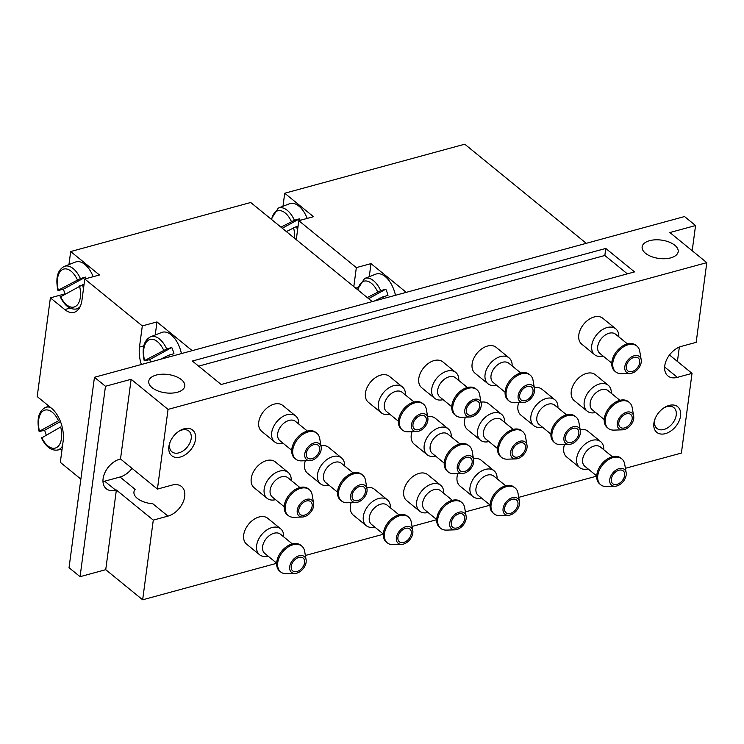 <?xml version="1.0" encoding="UTF-8"?>
<svg xmlns="http://www.w3.org/2000/svg" width="744" height="744" viewBox="0 0 744 744"><rect width="100%" height="100%" fill="white"/><g stroke="black" fill="none" stroke-linecap="round" stroke-linejoin="round"><path stroke-width="1.12" d="M94.451 377.282L684.536 216.55L695.556 225.544L669.888 232.537L706.8 262.651L168.051 409.395L131.139 379.282L105.471 386.276L94.451 377.282L69.043 567.691L80.064 576.684L105.471 386.276M152.083 387.661A18.182 9.253 -172.4 0 1 148.735 381.263A18.182 9.253 -172.4 0 1 167.977 374.492A18.182 9.253 -172.4 0 1 184.782 386.071A18.182 9.253 -172.4 0 1 171.706 393.111A18.182 9.253 -172.4 0 1 152.083 387.661M645.494 253.267A18.182 9.253 -172.4 0 1 642.137 246.869A18.182 9.253 -172.4 0 1 661.388 240.098A18.182 9.253 -172.4 0 1 678.184 251.677A18.182 9.253 -172.4 0 1 665.117 258.717A18.182 9.253 -172.4 0 1 645.494 253.267M192.38 361.035L605.774 248.44L634.539 271.895L221.145 384.499L192.38 361.035M169.269 356.897A22.143 12.146 -105.2 0 0 168.851 355.158L173.957 353.698A22.673 12.434 -105.2 0 0 171.78 347.495L166.675 348.955A22.143 12.146 -105.2 0 0 150.539 336.8L161.68 332.466A23.389 12.834 -105.2 0 1 171.194 334.847A23.389 12.834 -105.2 0 1 181.443 353.586M145.192 360.728L149.777 359.547A22.673 12.434 -105.2 0 0 150.502 362.012M168.851 355.158L160.295 359.343M163.624 350.126A19.669 10.797 -105.2 0 0 148.716 339.989A19.669 10.797 -105.2 0 0 144.596 360.552L166.675 348.955M86.127 278.619A22.673 12.434 -105.2 0 0 85.495 277.112L80.389 278.572A22.143 12.146 -105.2 0 0 64.254 266.408L75.395 262.083A23.389 12.834 -105.2 0 1 84.909 264.464A23.389 12.834 -105.2 0 1 93.186 276.703M83.44 289.053A22.143 12.146 -105.2 0 0 82.565 284.775L84.072 284.338M58.906 290.337L63.491 289.165A22.673 12.434 -105.2 0 0 65.035 293.871M82.565 284.775L61.082 296.54M77.339 279.735A19.669 10.797 -105.2 0 0 62.431 269.607A19.669 10.797 -105.2 0 0 58.311 290.16L80.389 278.572M40.083 431.381L44.668 430.209A22.673 12.434 -105.2 0 0 46.221 434.914M41.664 437.407A19.669 10.797 -105.2 0 0 56.572 447.544A19.669 10.797 -105.2 0 0 60.692 426.982L42.269 437.584M58.516 420.779L39.488 431.204A19.669 10.797 -105.2 0 1 43.608 410.642A19.669 10.797 -105.2 0 1 58.516 420.779M141.369 364.504A24.794 13.606 74.8 0 1 139.481 347.067L143.769 345.904M192.203 350.657L156.975 321.919L142.309 325.918L139.481 347.067M142.309 325.918L84.779 278.991L99.454 274.992L70.689 251.537L250.719 202.498L372.233 301.618M80.864 479.108L60.32 462.349L63.138 441.192A24.794 13.606 74.8 0 0 51.578 408.307L37.2 396.571L50.378 297.842L64.756 309.569A24.794 13.606 74.8 0 0 74.093 312.341A24.794 13.606 74.8 0 0 81.961 300.148L84.779 278.991M65.026 293.852L50.378 297.842M70.689 251.537L68.95 264.585M383.3 298.604A22.143 12.146 -105.2 0 0 382.89 296.856L387.987 295.396A22.673 12.434 -105.2 0 0 385.811 289.193L380.705 290.662A22.143 12.146 -105.2 0 0 364.569 278.498L375.72 274.173A23.389 12.834 -105.2 0 1 385.225 276.554A23.389 12.834 -105.2 0 1 395.473 295.284M382.89 296.856L374.325 301.05M367.229 297.544L380.705 290.662M300.158 220.326A22.673 12.434 -105.2 0 0 299.525 218.81L294.419 220.27A22.143 12.146 -105.2 0 0 278.284 208.106L289.425 203.782A23.389 12.834 -105.2 0 1 298.939 206.162A23.389 12.834 -105.2 0 1 307.216 218.401M297.47 230.752A22.143 12.146 -105.2 0 0 296.596 226.474L298.102 226.046M296.596 226.474L286.366 231.579M280.944 227.153L294.419 220.27M406.233 292.355L371.005 263.618L356.339 267.617L353.809 286.589M356.339 267.617L298.809 220.689L313.484 216.699L284.719 193.235L464.749 144.197L586.263 243.316M296.279 239.67L298.809 220.689M284.719 193.235L282.98 206.293M132.023 468.367A18.182 12.062 129.2 0 1 120.017 477.016L135.138 489.357A18.182 9.253 7.6 0 0 133.957 491.979A18.182 9.253 7.6 0 0 137.315 498.378A18.182 9.253 7.6 0 0 152.818 503.772L167.949 516.113A18.182 12.062 -50.8 0 0 182.922 502.553A18.182 12.062 -50.8 0 0 181.517 486.511A18.182 12.062 -50.8 0 0 172.087 485.088L157.421 489.087L168.051 409.395M664.643 366.997L677.356 377.366A18.182 12.062 -50.8 0 1 667.935 375.943A18.182 12.062 -50.8 0 1 666.531 359.901A18.182 12.062 -50.8 0 1 681.495 346.332L696.17 342.342L706.8 262.651M677.421 361.454L679.346 347.076M692.199 250.737L695.556 225.544M625.406 468.302L681.392 453.059L692.022 373.367L669.488 354.981M274.62 441.889L261.674 431.334A16.694 11.076 -50.8 0 1 260.381 416.603A16.694 11.076 -50.8 0 1 274.127 404.15A16.694 11.076 -50.8 0 1 282.785 405.461L295.721 416.017A16.694 11.076 129.2 0 0 287.072 414.706A16.694 11.076 129.2 0 0 273.327 427.168A16.694 11.076 129.2 0 0 274.62 441.889A16.694 11.076 129.2 0 0 283.083 443.247M381.3 412.836L368.354 402.272A16.694 11.076 -50.8 0 1 367.071 387.55A16.694 11.076 -50.8 0 1 380.816 375.088A16.694 11.076 -50.8 0 1 389.465 376.399L402.411 386.954A16.694 11.076 129.2 0 0 393.753 385.652A16.694 11.076 129.2 0 0 380.007 398.105A16.694 11.076 129.2 0 0 381.3 412.836A16.694 11.076 129.2 0 0 389.763 414.194M434.645 398.3L421.699 387.745A16.694 11.076 -50.8 0 1 420.407 373.023A16.694 11.076 -50.8 0 1 434.152 360.561A16.694 11.076 -50.8 0 1 442.81 361.872L455.747 372.428A16.694 11.076 129.2 0 0 447.098 371.117A16.694 11.076 129.2 0 0 433.352 383.579A16.694 11.076 129.2 0 0 434.645 398.3A16.694 11.076 129.2 0 0 443.108 399.658M487.98 383.774L475.035 373.218A16.694 11.076 -50.8 0 1 473.751 358.487A16.694 11.076 -50.8 0 1 487.497 346.034A16.694 11.076 -50.8 0 1 496.146 347.336L509.091 357.901A16.694 11.076 129.2 0 0 500.433 356.59A16.694 11.076 129.2 0 0 486.697 369.052A16.694 11.076 129.2 0 0 487.98 383.774A16.694 11.076 129.2 0 0 496.443 385.132M594.661 354.721L581.724 344.156A16.694 11.076 -50.8 0 1 580.432 329.434A16.694 11.076 -50.8 0 1 594.177 316.972A16.694 11.076 -50.8 0 1 602.826 318.283L615.772 328.839A16.694 11.076 129.2 0 0 607.123 327.537A16.694 11.076 129.2 0 0 593.377 339.989A16.694 11.076 129.2 0 0 594.661 354.721A16.694 11.076 129.2 0 0 603.133 356.069M267.087 498.313L254.15 487.748A16.694 11.076 -50.8 0 1 252.858 473.026A16.694 11.076 -50.8 0 1 266.603 460.564A16.694 11.076 -50.8 0 1 275.252 461.875L288.198 472.431A16.694 11.076 129.2 0 0 279.549 471.129A16.694 11.076 129.2 0 0 265.803 483.581A16.694 11.076 129.2 0 0 267.087 498.313A16.694 11.076 129.2 0 0 275.55 499.67M344.565 465.921A16.694 11.076 129.2 0 0 341.543 457.904A16.694 11.076 129.2 0 0 332.884 456.593A16.694 11.076 129.2 0 0 319.139 469.055A16.694 11.076 129.2 0 0 320.432 483.777L307.486 473.221A16.694 11.076 -50.8 0 1 305.319 460.741M320.962 445.796A16.694 11.076 -50.8 0 1 328.597 447.349L341.543 457.904M451.255 436.868A16.694 11.076 129.2 0 0 448.223 428.842A16.694 11.076 129.2 0 0 439.565 427.54A16.694 11.076 129.2 0 0 425.828 439.992A16.694 11.076 129.2 0 0 427.112 454.724L414.166 444.159A16.694 11.076 -50.8 0 1 411.999 431.687M427.651 416.742A16.694 11.076 -50.8 0 1 435.277 418.286L448.223 428.842M504.59 422.332A16.694 11.076 129.2 0 0 501.558 414.315A16.694 11.076 129.2 0 0 492.909 413.013A16.694 11.076 129.2 0 0 479.164 425.466A16.694 11.076 129.2 0 0 480.457 440.188L467.511 429.632A16.694 11.076 -50.8 0 1 465.344 417.152M480.987 402.216A16.694 11.076 -50.8 0 1 488.622 403.76L501.558 414.315M557.935 407.805A16.694 11.076 129.2 0 0 554.903 399.788A16.694 11.076 129.2 0 0 546.254 398.477A16.694 11.076 129.2 0 0 532.509 410.939A16.694 11.076 129.2 0 0 533.792 425.661L520.856 415.106A16.694 11.076 -50.8 0 1 518.68 402.625M534.332 387.68A16.694 11.076 -50.8 0 1 541.957 389.233L554.903 399.788M587.137 411.134L574.191 400.579A16.694 11.076 -50.8 0 1 572.908 385.848A16.694 11.076 -50.8 0 1 586.644 373.395A16.694 11.076 -50.8 0 1 595.302 374.697L608.248 385.262A16.694 11.076 129.2 0 0 599.59 383.951A16.694 11.076 129.2 0 0 585.844 396.403A16.694 11.076 129.2 0 0 587.137 411.134A16.694 11.076 129.2 0 0 595.6 412.492M259.563 554.726L246.617 544.171A16.694 11.076 -50.8 0 1 245.334 529.44A16.694 11.076 -50.8 0 1 259.07 516.987A16.694 11.076 -50.8 0 1 267.728 518.289L280.674 528.854A16.694 11.076 129.2 0 0 272.016 527.543A16.694 11.076 129.2 0 0 258.27 539.995A16.694 11.076 129.2 0 0 259.563 554.726A16.694 11.076 129.2 0 0 268.026 556.084M390.386 507.808A16.694 11.076 129.2 0 0 387.354 499.791A16.694 11.076 129.2 0 0 378.696 498.48A16.694 11.076 129.2 0 0 364.96 510.942A16.694 11.076 129.2 0 0 366.243 525.664L353.298 515.108A16.694 11.076 -50.8 0 1 351.131 502.628M366.783 487.692A16.694 11.076 -50.8 0 1 374.409 489.236L387.354 499.791M419.588 511.137L406.643 500.582A16.694 11.076 -50.8 0 1 405.35 485.851A16.694 11.076 -50.8 0 1 419.095 473.398A16.694 11.076 -50.8 0 1 427.754 474.7L440.69 485.265A16.694 11.076 129.2 0 0 432.041 483.953A16.694 11.076 129.2 0 0 418.295 496.415A16.694 11.076 129.2 0 0 419.588 511.137A16.694 11.076 129.2 0 0 428.051 512.495M497.066 478.755A16.694 11.076 129.2 0 0 494.035 470.729A16.694 11.076 129.2 0 0 485.386 469.427A16.694 11.076 129.2 0 0 471.64 481.88A16.694 11.076 129.2 0 0 472.924 496.611L459.987 486.055A16.694 11.076 -50.8 0 1 457.811 473.575M473.463 458.63A16.694 11.076 -50.8 0 1 481.089 460.173L494.035 470.729M603.747 449.692A16.694 11.076 129.2 0 0 600.715 441.676A16.694 11.076 129.2 0 0 592.066 440.364A16.694 11.076 129.2 0 0 578.321 452.826A16.694 11.076 129.2 0 0 579.613 467.548L566.668 456.993A16.694 11.076 -50.8 0 1 564.491 444.512M580.143 429.567A16.694 11.076 -50.8 0 1 587.779 431.12L600.715 441.676M184.094 428.804A16.535 10.965 129.2 0 0 179.527 430.832A16.535 10.965 129.2 0 0 169.846 442.708A16.535 10.965 129.2 0 0 178.011 457.439A16.535 10.965 129.2 0 0 195.328 440.541A16.535 10.965 129.2 0 0 184.094 428.804M669.116 405.434A16.535 10.965 129.2 0 0 664.55 407.461A16.535 10.965 129.2 0 0 654.86 419.328A16.535 10.965 129.2 0 0 663.025 434.059A16.535 10.965 129.2 0 0 680.351 417.17A16.535 10.965 129.2 0 0 669.116 405.434M276.656 563.301L142.653 599.804L153.283 520.112L167.949 516.113M596.707 476.123L518.726 497.364M490.026 505.185L465.391 511.891M436.682 519.712L412.046 526.427M383.337 534.239L305.366 555.48M677.356 377.366L692.022 373.367M157.421 489.087L120.509 458.974L131.139 379.282M142.653 599.804L105.741 569.69L116.371 489.998L153.283 520.112M102.979 481.554A18.182 12.062 129.2 0 0 104.681 481.191L115.701 490.184L116.371 489.998M120.017 477.016L104.681 481.191M120.509 458.974L119.84 459.15A18.182 12.062 -50.8 0 0 104.876 472.719A18.182 12.062 -50.8 0 0 106.28 488.761A18.182 12.062 -50.8 0 0 115.701 490.184M105.741 569.69L80.064 576.684M655.157 418.574A13.401 8.891 129.2 0 0 656.943 428.442A13.401 8.891 129.2 0 0 672.306 423.671A13.401 8.891 129.2 0 0 673.887 407.675A13.401 8.891 129.2 0 0 666.94 406.624A13.401 8.891 129.2 0 0 663.862 407.898M170.143 441.945A13.401 8.891 129.2 0 0 171.929 451.813A13.401 8.891 129.2 0 0 187.283 447.051A13.401 8.891 129.2 0 0 188.864 431.046A13.401 8.891 129.2 0 0 181.927 430.004A13.401 8.891 129.2 0 0 178.848 431.278M371.005 263.618L369.266 276.675M299.525 218.81L282.292 228.25M385.811 289.193L368.578 298.642M156.975 321.919L155.236 334.977M60.469 421.55L44.668 430.209M85.495 277.112L63.491 289.165M171.78 347.495L149.777 359.547M579.613 467.548A16.694 11.076 129.2 0 0 588.076 468.906M612.386 456.742L600.492 447.042A12.397 8.221 129.2 0 0 594.065 446.065A12.397 8.221 129.2 0 0 583.863 455.319A12.397 8.221 129.2 0 0 584.821 466.256L596.716 475.955M626.15 472.589L624.681 464.098A16.694 11.076 129.2 0 0 621.807 458.881L620.849 458.099A16.694 11.076 129.2 0 0 612.2 456.788A16.694 11.076 129.2 0 0 598.455 469.25A16.694 11.076 129.2 0 0 599.738 483.972L600.706 484.753A16.694 11.076 129.2 0 0 606.397 486.52L615 486.26A10.174 6.752 129.2 0 0 623.193 481.563A10.174 6.752 129.2 0 0 626.15 472.589A10.174 6.752 129.2 0 0 619.129 468.608A10.174 6.752 129.2 0 0 609.941 478.541A10.174 6.752 129.2 0 0 615 486.26M621.807 458.881A16.694 11.076 129.2 0 0 613.158 457.569A16.694 11.076 129.2 0 0 599.413 470.031A16.694 11.076 129.2 0 0 600.706 484.753M618.906 470.245A8.268 5.478 129.2 0 0 612.107 476.411A8.268 5.478 129.2 0 0 612.74 483.702A8.268 5.478 129.2 0 0 622.216 480.754A8.268 5.478 129.2 0 0 623.193 470.887A8.268 5.478 129.2 0 0 618.906 470.245M472.924 496.611A16.694 11.076 129.2 0 0 481.387 497.969M505.706 485.795L493.811 476.095A12.397 8.221 129.2 0 0 487.385 475.128A12.397 8.221 129.2 0 0 477.183 484.372A12.397 8.221 129.2 0 0 478.141 495.309L490.026 505.018M519.47 501.651L518.001 493.16A16.694 11.076 129.2 0 0 515.127 487.943L514.169 487.153A16.694 11.076 129.2 0 0 505.511 485.851A16.694 11.076 129.2 0 0 491.775 498.303A16.694 11.076 129.2 0 0 493.058 513.034L494.016 513.816A16.694 11.076 129.2 0 0 499.717 515.583L508.319 515.313A10.174 6.752 129.2 0 0 516.513 510.616A10.174 6.752 129.2 0 0 519.47 501.651A10.174 6.752 129.2 0 0 512.439 497.671A10.174 6.752 129.2 0 0 503.26 507.594A10.174 6.752 129.2 0 0 508.319 515.313M515.127 487.943A16.694 11.076 129.2 0 0 506.478 486.632A16.694 11.076 129.2 0 0 492.733 499.084A16.694 11.076 129.2 0 0 494.016 513.816M512.225 499.298A8.268 5.478 129.2 0 0 505.418 505.464A8.268 5.478 129.2 0 0 506.06 512.756A8.268 5.478 129.2 0 0 515.536 509.817A8.268 5.478 129.2 0 0 516.513 499.949A8.268 5.478 129.2 0 0 512.225 499.298M443.722 493.281A16.694 11.076 129.2 0 0 440.69 485.265M452.361 500.331L440.467 490.631A12.397 8.221 129.2 0 0 434.04 489.654A12.397 8.221 129.2 0 0 423.838 498.908A12.397 8.221 129.2 0 0 424.796 509.845L436.691 519.544M466.125 516.178L464.665 507.687A16.694 11.076 129.2 0 0 461.782 502.47L460.824 501.689A16.694 11.076 129.2 0 0 452.175 500.377A16.694 11.076 129.2 0 0 438.43 512.839A16.694 11.076 129.2 0 0 439.723 527.561L440.681 528.342A16.694 11.076 129.2 0 0 446.372 530.109L454.984 529.84A10.174 6.752 129.2 0 0 463.177 525.143A10.174 6.752 129.2 0 0 466.125 516.178A10.174 6.752 129.2 0 0 459.104 512.197A10.174 6.752 129.2 0 0 449.915 522.13A10.174 6.752 129.2 0 0 454.984 529.84M461.782 502.47A16.694 11.076 129.2 0 0 453.133 501.158A16.694 11.076 129.2 0 0 439.388 513.62A16.694 11.076 129.2 0 0 440.681 528.342M458.881 513.825A8.268 5.478 129.2 0 0 452.082 519.991A8.268 5.478 129.2 0 0 452.715 527.282A8.268 5.478 129.2 0 0 462.191 524.343A8.268 5.478 129.2 0 0 463.168 514.476A8.268 5.478 129.2 0 0 458.881 513.825M366.243 525.664A16.694 11.076 129.2 0 0 374.706 527.022M399.026 514.857L387.131 505.157A12.397 8.221 129.2 0 0 380.705 504.181A12.397 8.221 129.2 0 0 370.493 513.434A12.397 8.221 129.2 0 0 371.451 524.371L383.346 534.071M412.79 530.705L411.32 522.223A16.694 11.076 129.2 0 0 408.447 516.996L407.489 516.215A16.694 11.076 129.2 0 0 398.831 514.904A16.694 11.076 129.2 0 0 385.085 527.366A16.694 11.076 129.2 0 0 386.378 542.088L387.336 542.869A16.694 11.076 129.2 0 0 393.027 544.636L401.639 544.376A10.174 6.752 129.2 0 0 409.832 539.679A10.174 6.752 129.2 0 0 412.79 530.705A10.174 6.752 129.2 0 0 405.759 526.724A10.174 6.752 129.2 0 0 396.571 536.656A10.174 6.752 129.2 0 0 401.639 544.376M408.447 516.996A16.694 11.076 129.2 0 0 399.788 515.694A16.694 11.076 129.2 0 0 386.052 528.147A16.694 11.076 129.2 0 0 387.336 542.869M405.545 528.361A8.268 5.478 129.2 0 0 398.738 534.527A8.268 5.478 129.2 0 0 399.379 541.818A8.268 5.478 129.2 0 0 408.847 538.879A8.268 5.478 129.2 0 0 409.823 529.003A8.268 5.478 129.2 0 0 405.545 528.361M283.697 536.87A16.694 11.076 129.2 0 0 280.674 528.854M292.336 543.92L280.451 534.211A12.397 8.221 129.2 0 0 274.024 533.243A12.397 8.221 129.2 0 0 263.813 542.497A12.397 8.221 129.2 0 0 264.771 553.424L276.666 563.134M306.109 559.767L304.64 551.276A16.694 11.076 129.2 0 0 301.766 546.059L300.808 545.278A16.694 11.076 129.2 0 0 292.15 543.966A16.694 11.076 129.2 0 0 278.405 556.419A16.694 11.076 129.2 0 0 279.697 571.15L280.655 571.931A16.694 11.076 129.2 0 0 286.347 573.698L294.959 573.429A10.174 6.752 129.2 0 0 303.152 568.732A10.174 6.752 129.2 0 0 306.109 559.767A10.174 6.752 129.2 0 0 299.079 555.787A10.174 6.752 129.2 0 0 289.89 565.71A10.174 6.752 129.2 0 0 294.959 573.429M301.766 546.059A16.694 11.076 129.2 0 0 293.108 544.748A16.694 11.076 129.2 0 0 279.363 557.2A16.694 11.076 129.2 0 0 280.655 571.931M298.865 557.414A8.268 5.478 129.2 0 0 292.057 563.58A8.268 5.478 129.2 0 0 292.699 570.871A8.268 5.478 129.2 0 0 302.166 567.932A8.268 5.478 129.2 0 0 303.143 558.065A8.268 5.478 129.2 0 0 298.865 557.414M611.28 393.278A16.694 11.076 129.2 0 0 608.248 385.262M619.91 400.328L608.025 390.619A12.397 8.221 129.2 0 0 601.598 389.651A12.397 8.221 129.2 0 0 591.387 398.905A12.397 8.221 129.2 0 0 592.345 409.832L604.24 419.542M633.683 416.175L632.214 407.684A16.694 11.076 129.2 0 0 629.34 402.467L628.382 401.676A16.694 11.076 129.2 0 0 619.724 400.374A16.694 11.076 129.2 0 0 605.979 412.827A16.694 11.076 129.2 0 0 607.271 427.558L608.229 428.339A16.694 11.076 129.2 0 0 613.921 430.106L622.533 429.837A10.174 6.752 129.2 0 0 630.726 425.14A10.174 6.752 129.2 0 0 633.683 416.175A10.174 6.752 129.2 0 0 626.653 412.195A10.174 6.752 129.2 0 0 617.464 422.118A10.174 6.752 129.2 0 0 622.533 429.837M629.34 402.467A16.694 11.076 129.2 0 0 620.682 401.156A16.694 11.076 129.2 0 0 606.937 413.608A16.694 11.076 129.2 0 0 608.229 428.339M626.439 413.822A8.268 5.478 129.2 0 0 619.631 419.988A8.268 5.478 129.2 0 0 620.273 427.279A8.268 5.478 129.2 0 0 629.74 424.34A8.268 5.478 129.2 0 0 630.717 414.473A8.268 5.478 129.2 0 0 626.439 413.822M533.792 425.661A16.694 11.076 129.2 0 0 542.255 427.019M566.575 414.854L554.68 405.154A12.397 8.221 129.2 0 0 548.254 404.178A12.397 8.221 129.2 0 0 538.052 413.432A12.397 8.221 129.2 0 0 539.009 424.368L550.895 434.068M580.339 430.702L578.869 422.211A16.694 11.076 129.2 0 0 575.996 416.993L575.038 416.212A16.694 11.076 129.2 0 0 566.389 414.901A16.694 11.076 129.2 0 0 552.643 427.363A16.694 11.076 129.2 0 0 553.927 442.085L554.885 442.866A16.694 11.076 129.2 0 0 560.585 444.633L569.188 444.373A10.174 6.752 129.2 0 0 577.381 439.667A10.174 6.752 129.2 0 0 580.339 430.702A10.174 6.752 129.2 0 0 573.308 426.721A10.174 6.752 129.2 0 0 564.129 436.654A10.174 6.752 129.2 0 0 569.188 444.373M575.996 416.993A16.694 11.076 129.2 0 0 567.346 415.682A16.694 11.076 129.2 0 0 553.601 428.144A16.694 11.076 129.2 0 0 554.885 442.866M573.094 428.349A8.268 5.478 129.2 0 0 566.286 434.515A8.268 5.478 129.2 0 0 566.928 441.806A8.268 5.478 129.2 0 0 576.405 438.867A8.268 5.478 129.2 0 0 577.381 429A8.268 5.478 129.2 0 0 573.094 428.349M480.457 440.188A16.694 11.076 129.2 0 0 488.92 441.545M513.23 429.381L501.335 419.681A12.397 8.221 129.2 0 0 494.909 418.705A12.397 8.221 129.2 0 0 484.707 427.958A12.397 8.221 129.2 0 0 485.665 438.895L497.559 448.595M526.994 445.228L525.534 436.747A16.694 11.076 129.2 0 0 522.651 431.52L521.693 430.739A16.694 11.076 129.2 0 0 513.044 429.428A16.694 11.076 129.2 0 0 499.298 441.889A16.694 11.076 129.2 0 0 500.591 456.611L501.549 457.402A16.694 11.076 129.2 0 0 507.241 459.169L515.852 458.899A10.174 6.752 129.2 0 0 524.046 454.203A10.174 6.752 129.2 0 0 526.994 445.228A10.174 6.752 129.2 0 0 519.972 441.248A10.174 6.752 129.2 0 0 510.784 451.18A10.174 6.752 129.2 0 0 515.852 458.899M522.651 431.52A16.694 11.076 129.2 0 0 514.002 430.218A16.694 11.076 129.2 0 0 500.256 442.671A16.694 11.076 129.2 0 0 501.549 457.402M519.749 442.885A8.268 5.478 129.2 0 0 512.951 449.051A8.268 5.478 129.2 0 0 513.583 456.342A8.268 5.478 129.2 0 0 523.06 453.403A8.268 5.478 129.2 0 0 524.036 443.526A8.268 5.478 129.2 0 0 519.749 442.885M427.112 454.724A16.694 11.076 129.2 0 0 435.575 456.081M459.894 443.908L448 434.208A12.397 8.221 129.2 0 0 441.573 433.241A12.397 8.221 129.2 0 0 431.362 442.485A12.397 8.221 129.2 0 0 432.32 453.422L444.214 463.131M473.658 459.764L472.189 451.273A16.694 11.076 129.2 0 0 469.315 446.047L468.357 445.265A16.694 11.076 129.2 0 0 459.699 443.963A16.694 11.076 129.2 0 0 445.954 456.416A16.694 11.076 129.2 0 0 447.246 471.147L448.204 471.929A16.694 11.076 129.2 0 0 453.896 473.696L462.508 473.426A10.174 6.752 129.2 0 0 470.701 468.729A10.174 6.752 129.2 0 0 473.658 459.764A10.174 6.752 129.2 0 0 466.627 455.784A10.174 6.752 129.2 0 0 457.439 465.707A10.174 6.752 129.2 0 0 462.508 473.426M469.315 446.047A16.694 11.076 129.2 0 0 460.657 444.745A16.694 11.076 129.2 0 0 446.921 457.197A16.694 11.076 129.2 0 0 448.204 471.929M466.414 457.411A8.268 5.478 129.2 0 0 459.606 463.577A8.268 5.478 129.2 0 0 460.248 470.868A8.268 5.478 129.2 0 0 469.715 467.93A8.268 5.478 129.2 0 0 470.692 458.062A8.268 5.478 129.2 0 0 466.414 457.411M320.432 483.777A16.694 11.076 129.2 0 0 328.894 485.135M353.205 472.97L341.319 463.27A12.397 8.221 129.2 0 0 334.893 462.294A12.397 8.221 129.2 0 0 324.682 471.547A12.397 8.221 129.2 0 0 325.639 482.484L337.534 492.184M366.978 488.817L365.509 480.326A16.694 11.076 129.2 0 0 362.635 475.109L361.677 474.328A16.694 11.076 129.2 0 0 353.019 473.017A16.694 11.076 129.2 0 0 339.273 485.479A16.694 11.076 129.2 0 0 340.566 500.201L341.524 500.982A16.694 11.076 129.2 0 0 347.216 502.749L355.827 502.488A10.174 6.752 129.2 0 0 364.021 497.792A10.174 6.752 129.2 0 0 366.978 488.817A10.174 6.752 129.2 0 0 359.947 484.837A10.174 6.752 129.2 0 0 350.759 494.769A10.174 6.752 129.2 0 0 355.827 502.488M362.635 475.109A16.694 11.076 129.2 0 0 353.977 473.798A16.694 11.076 129.2 0 0 340.231 486.26A16.694 11.076 129.2 0 0 341.524 500.982M359.733 486.474A8.268 5.478 129.2 0 0 352.926 492.64A8.268 5.478 129.2 0 0 353.567 499.931A8.268 5.478 129.2 0 0 363.035 496.983A8.268 5.478 129.2 0 0 364.011 487.115A8.268 5.478 129.2 0 0 359.733 486.474M291.229 480.447A16.694 11.076 129.2 0 0 288.198 472.431M299.869 487.497L287.974 477.797A12.397 8.221 129.2 0 0 281.548 476.83A12.397 8.221 129.2 0 0 271.346 486.074A12.397 8.221 129.2 0 0 272.304 497.011L284.189 506.711M313.633 503.344L312.164 494.862A16.694 11.076 129.2 0 0 309.29 489.636L308.332 488.855A16.694 11.076 129.2 0 0 299.683 487.553A16.694 11.076 129.2 0 0 285.938 500.005A16.694 11.076 129.2 0 0 287.221 514.736L288.179 515.518A16.694 11.076 129.2 0 0 293.88 517.285L302.483 517.015A10.174 6.752 129.2 0 0 310.676 512.318A10.174 6.752 129.2 0 0 313.633 503.344A10.174 6.752 129.2 0 0 306.602 499.364A10.174 6.752 129.2 0 0 297.423 509.296A10.174 6.752 129.2 0 0 302.483 517.015M309.29 489.636A16.694 11.076 129.2 0 0 300.641 488.334A16.694 11.076 129.2 0 0 286.896 500.786A16.694 11.076 129.2 0 0 288.179 515.518M306.389 501A8.268 5.478 129.2 0 0 299.581 507.166A8.268 5.478 129.2 0 0 300.223 514.457A8.268 5.478 129.2 0 0 309.699 511.519A8.268 5.478 129.2 0 0 310.676 501.642A8.268 5.478 129.2 0 0 306.389 501M618.803 336.855A16.694 11.076 129.2 0 0 615.772 328.839M627.443 343.905L615.548 334.205A12.397 8.221 129.2 0 0 609.122 333.238A12.397 8.221 129.2 0 0 598.92 342.482A12.397 8.221 129.2 0 0 599.878 353.419L611.763 363.118M641.207 359.752L639.738 351.27A16.694 11.076 129.2 0 0 636.864 346.044L635.906 345.263A16.694 11.076 129.2 0 0 627.257 343.961A16.694 11.076 129.2 0 0 613.512 356.413A16.694 11.076 129.2 0 0 614.795 371.144L615.753 371.926A16.694 11.076 129.2 0 0 621.454 373.693L630.056 373.423A10.174 6.752 129.2 0 0 638.25 368.726A10.174 6.752 129.2 0 0 641.207 359.752A10.174 6.752 129.2 0 0 634.176 355.772A10.174 6.752 129.2 0 0 624.997 365.704A10.174 6.752 129.2 0 0 630.056 373.423M636.864 346.044A16.694 11.076 129.2 0 0 628.215 344.742A16.694 11.076 129.2 0 0 614.47 357.194A16.694 11.076 129.2 0 0 615.753 371.926M633.962 357.408A8.268 5.478 129.2 0 0 627.155 363.574A8.268 5.478 129.2 0 0 627.797 370.865A8.268 5.478 129.2 0 0 637.273 367.927A8.268 5.478 129.2 0 0 638.25 358.05A8.268 5.478 129.2 0 0 633.962 357.408M512.123 365.918A16.694 11.076 129.2 0 0 509.091 357.901M520.763 372.967L508.868 363.258A12.397 8.221 129.2 0 0 502.442 362.291A12.397 8.221 129.2 0 0 492.23 371.544A12.397 8.221 129.2 0 0 493.188 382.481L505.083 392.181M534.527 388.814L533.057 380.324A16.694 11.076 129.2 0 0 530.184 375.106L529.226 374.325A16.694 11.076 129.2 0 0 520.567 373.014A16.694 11.076 129.2 0 0 506.822 385.466A16.694 11.076 129.2 0 0 508.115 400.198L509.073 400.979A16.694 11.076 129.2 0 0 514.764 402.746L523.376 402.476A10.174 6.752 129.2 0 0 531.569 397.78A10.174 6.752 129.2 0 0 534.527 388.814A10.174 6.752 129.2 0 0 527.496 384.834A10.174 6.752 129.2 0 0 518.317 394.766A10.174 6.752 129.2 0 0 523.376 402.476M530.184 375.106A16.694 11.076 129.2 0 0 521.525 373.795A16.694 11.076 129.2 0 0 507.789 386.257A16.694 11.076 129.2 0 0 509.073 400.979M527.282 386.462A8.268 5.478 129.2 0 0 520.475 392.627A8.268 5.478 129.2 0 0 521.116 399.919A8.268 5.478 129.2 0 0 530.584 396.98A8.268 5.478 129.2 0 0 531.56 387.113A8.268 5.478 129.2 0 0 527.282 386.462M458.778 380.444A16.694 11.076 129.2 0 0 455.747 372.428M467.418 387.494L455.523 377.794A12.397 8.221 129.2 0 0 449.097 376.817A12.397 8.221 129.2 0 0 438.895 386.071A12.397 8.221 129.2 0 0 439.853 397.008L451.748 406.708M481.182 403.341L479.713 394.859A16.694 11.076 129.2 0 0 476.839 389.633L475.881 388.852A16.694 11.076 129.2 0 0 467.232 387.54A16.694 11.076 129.2 0 0 453.487 400.002A16.694 11.076 129.2 0 0 454.779 414.724L455.737 415.505A16.694 11.076 129.2 0 0 461.429 417.272L470.031 417.012A10.174 6.752 129.2 0 0 478.225 412.316A10.174 6.752 129.2 0 0 481.182 403.341A10.174 6.752 129.2 0 0 474.161 399.361A10.174 6.752 129.2 0 0 464.972 409.293A10.174 6.752 129.2 0 0 470.031 417.012M476.839 389.633A16.694 11.076 129.2 0 0 468.19 388.322A16.694 11.076 129.2 0 0 454.445 400.784A16.694 11.076 129.2 0 0 455.737 415.505M473.937 400.997A8.268 5.478 129.2 0 0 467.139 407.163A8.268 5.478 129.2 0 0 467.771 414.454A8.268 5.478 129.2 0 0 477.248 411.506A8.268 5.478 129.2 0 0 478.225 401.639A8.268 5.478 129.2 0 0 473.937 400.997M405.443 394.971A16.694 11.076 129.2 0 0 402.411 386.954M414.073 402.02L402.188 392.321A12.397 8.221 129.2 0 0 395.762 391.353A12.397 8.221 129.2 0 0 385.55 400.598A12.397 8.221 129.2 0 0 386.508 411.534L398.403 421.234M427.847 417.868L426.377 409.386A16.694 11.076 129.2 0 0 423.503 404.159L422.546 403.378A16.694 11.076 129.2 0 0 413.887 402.076A16.694 11.076 129.2 0 0 400.142 414.529A16.694 11.076 129.2 0 0 401.435 429.26L402.392 430.041A16.694 11.076 129.2 0 0 408.084 431.808L416.696 431.539A10.174 6.752 129.2 0 0 424.889 426.842A10.174 6.752 129.2 0 0 427.847 417.868A10.174 6.752 129.2 0 0 420.816 413.887A10.174 6.752 129.2 0 0 411.627 423.82A10.174 6.752 129.2 0 0 416.696 431.539M423.503 404.159A16.694 11.076 129.2 0 0 414.845 402.857A16.694 11.076 129.2 0 0 401.1 415.31A16.694 11.076 129.2 0 0 402.392 430.041M420.602 415.524A8.268 5.478 129.2 0 0 413.794 421.69A8.268 5.478 129.2 0 0 414.436 428.981A8.268 5.478 129.2 0 0 423.903 426.042A8.268 5.478 129.2 0 0 424.88 416.166A8.268 5.478 129.2 0 0 420.602 415.524M298.753 424.034A16.694 11.076 129.2 0 0 295.721 416.017M307.393 431.083L295.498 421.383A12.397 8.221 129.2 0 0 289.072 420.407A12.397 8.221 129.2 0 0 278.87 429.66A12.397 8.221 129.2 0 0 279.828 440.597L291.722 450.297M321.157 446.93L319.697 438.439A16.694 11.076 129.2 0 0 316.814 433.222L315.856 432.441A16.694 11.076 129.2 0 0 307.207 431.129A16.694 11.076 129.2 0 0 293.462 443.591A16.694 11.076 129.2 0 0 294.754 458.313L295.712 459.094A16.694 11.076 129.2 0 0 301.404 460.862L310.016 460.601A10.174 6.752 129.2 0 0 318.209 455.895A10.174 6.752 129.2 0 0 321.157 446.93A10.174 6.752 129.2 0 0 314.135 442.95A10.174 6.752 129.2 0 0 304.947 452.882A10.174 6.752 129.2 0 0 310.016 460.601M316.814 433.222A16.694 11.076 129.2 0 0 308.165 431.911A16.694 11.076 129.2 0 0 294.419 444.373A16.694 11.076 129.2 0 0 295.712 459.094M313.912 444.577A8.268 5.478 129.2 0 0 307.114 450.743A8.268 5.478 129.2 0 0 307.746 458.034A8.268 5.478 129.2 0 0 317.223 455.096A8.268 5.478 129.2 0 0 318.2 445.228A8.268 5.478 129.2 0 0 313.912 444.577M198.629 366.132L604.835 255.49L605.774 248.44M604.835 255.49L627.35 273.857M166.126 357.752A19.669 10.797 -105.2 0 0 165.8 356.329M60.143 296.651C64.44 305.44 69.685 309.578 75.869 309.067A22.143 12.146 -105.2 0 0 80.157 306.602M60.487 296.363A19.669 10.797 -105.2 0 0 75.395 306.5A19.669 10.797 -105.2 0 0 79.515 285.938M50.546 407.461A22.143 12.146 -105.2 0 0 45.431 407.452L48.89 406.112M41.32 437.695C45.617 446.484 50.862 450.622 57.056 450.111A22.143 12.146 -105.2 0 0 62.487 446.084M380.156 299.46A19.669 10.797 -105.2 0 0 379.831 298.028M377.654 291.825A19.669 10.797 -105.2 0 0 366.271 280.981A19.669 10.797 -105.2 0 0 357.948 289.974M294.457 238.173A19.669 10.797 -105.2 0 0 293.545 227.645M291.369 221.442A19.669 10.797 -105.2 0 0 279.986 210.589A19.669 10.797 -105.2 0 0 271.662 219.582M355.734 288.17L357.799 287.603M64.756 309.569L70.076 308.128M150.539 336.8C143.75 340.51 141.648 348.518 144.243 360.831M75.869 309.067L79.059 308.546M64.254 266.408C57.465 270.118 55.363 278.135 57.958 290.439M57.056 450.111L62.059 449.302M45.431 407.452C38.642 411.162 36.549 419.179 39.134 431.483M364.569 278.498L357.418 289.537M278.284 208.106L271.132 219.155"/></g></svg>
